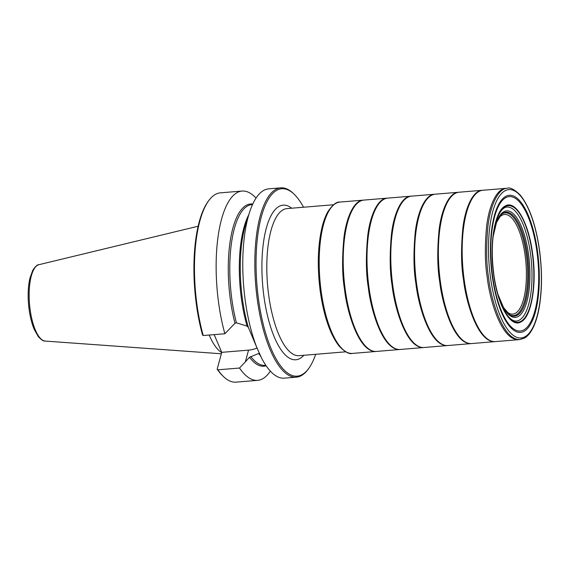 <?xml version="1.0" encoding="UTF-8"?>
<svg xmlns="http://www.w3.org/2000/svg" width="570" height="570" viewBox="0 0 570 570"><rect width="100%" height="100%" fill="white"/><g stroke="black" fill="none" stroke-linecap="round" stroke-linejoin="round"><path stroke-width="0.85" d="M303.532 207.231A94.022 32.618 85.3 0 0 294.291 194.377A94.022 32.618 85.3 0 0 261.366 216.657A94.022 32.618 85.3 0 0 266.311 335.388A94.022 32.618 85.3 0 0 308.684 368.498L307.992 369.438A94.976 32.946 -94.7 0 1 296.4 377.155A94.976 32.946 -94.7 0 1 261.024 320.326A94.976 32.946 -94.7 0 1 260.198 216.066A94.976 32.946 -94.7 0 1 280.746 187.858L268.684 188.855A94.976 32.946 85.3 0 0 249.461 212.567A94.976 32.946 85.3 0 0 248.135 217.063A94.976 32.946 85.3 0 0 256.7 347.23L248.399 327.501L247.052 326.118L236.408 322.827L234.975 323.297L224.872 333.749L203.219 335.538L202.521 334.911A94.022 32.618 -94.7 0 1 208.1 201.502L208.791 200.562A94.976 32.946 85.3 0 0 203.219 335.538M256.03 198.096A94.976 32.946 85.3 0 0 242.036 191.057A94.976 32.946 85.3 0 0 224.872 333.749M242.036 191.057L220.383 192.845A94.976 32.946 85.3 0 0 208.791 200.562M260.397 355.822L260.383 355.794A80.634 27.973 -94.7 0 1 258.73 353.457L249.489 357.276L245.364 361.85L248.541 350.13L221.737 352.346L217.163 369.196L217.868 369.823L239.514 368.035L245.364 361.85M308.684 368.498A94.022 32.618 85.3 0 0 315.687 354.298M280.746 187.858A94.976 32.946 -94.7 0 1 293.45 193.565L294.291 194.377M259.806 354.512A94.976 32.946 85.3 0 0 261.48 357.91L256.7 347.23M261.48 357.91A94.976 32.946 85.3 0 0 284.337 378.152L296.4 377.155M259.435 353.343L259.728 354.063M239.514 368.035A94.976 32.946 85.3 0 0 257.683 380.354A94.976 32.946 85.3 0 0 270.337 371.113M217.868 369.823A94.976 32.946 85.3 0 0 223.333 376.435A94.976 32.946 85.3 0 0 236.03 382.142L257.683 380.354M223.333 376.435L222.492 375.623A94.022 32.618 -94.7 0 1 217.163 369.196M214.17 334.633L221.737 352.346M209.183 335.046A66.341 23.014 85.3 0 0 221.673 352.573M257.148 347.914A24.51 16.587 15.2 0 1 248.541 350.13M497.881 219.364A49.968 17.335 -94.7 0 1 525.098 255.282A49.968 17.335 -94.7 0 1 522.426 302.983A49.968 17.335 -94.7 0 1 505.412 310.415M501.066 214.705A51.521 17.877 -94.7 0 1 526.366 254.94A51.521 17.877 -94.7 0 1 509.316 314.49M493.143 236.493L496.513 222.521L501.415 214.377A52.141 18.09 -94.7 0 1 527.393 254.754A52.141 18.09 -94.7 0 1 509.715 314.761L503.538 307.529L497.916 294.298M493.47 233.885A53.423 18.532 -94.7 0 1 511.076 212.04A53.423 18.532 -94.7 0 1 528.554 254.469A53.423 18.532 -94.7 0 1 522.113 312.716A53.423 18.532 -94.7 0 1 498.679 296.82M505.12 190.715A73.637 25.55 -94.7 0 1 505.519 190.686L505.141 190.708M333.536 204.751L286.931 208.606A73.787 25.6 85.3 0 0 268.734 295.474A73.787 25.6 85.3 0 0 299.093 355.673L345.691 351.818M249.461 212.567L246.005 223.319A81.389 28.236 85.3 0 0 248.399 327.501M252.517 204.58L251.776 204.637A80.634 27.973 85.3 0 0 236.408 322.827M247.052 326.118A80.634 27.973 -94.7 0 1 248.734 214.833M234.975 323.297A81.389 28.236 -94.7 0 1 230.123 241.58A81.389 28.236 -94.7 0 1 252.752 204.06M250.793 356.507A80.634 27.973 85.3 0 0 265.057 365.356L265.798 365.292M266.126 365.769A81.389 28.236 -94.7 0 1 249.489 357.276M303.831 355.281A77.584 26.918 -94.7 0 1 263.931 296.45A77.584 26.918 -94.7 0 1 291.676 208.214M45.215 341.074C43.762 341.444 41.46 339.969 38.325 336.649L34.264 329.503C31.265 322.314 29.341 313.735 28.5 303.767C27.759 294.035 28.244 285.463 29.968 278.039L32.775 270.287C35.404 266.382 37.449 264.516 38.903 264.694A38.375 13.317 85.3 0 0 31.307 275.98A38.375 13.317 85.3 0 0 31.435 317.155A38.375 13.317 85.3 0 0 45.215 341.074L221.345 353.778M321.181 291.462A75.931 26.341 85.3 0 0 352.374 353.421L352.374 353.421C349.182 354.405 344.75 351.932 339.065 346.019C330.13 334.476 323.86 316.272 320.255 291.391C317.084 266.71 317.754 245.029 322.264 226.354C323.788 220.44 325.684 215.51 327.957 211.563C332.588 204.794 336.557 201.63 339.863 202.072L339.863 202.072A75.931 26.341 85.3 0 0 321.181 291.462M507.364 188.228C497.745 188.478 490.207 206.383 487.956 226.005C486.032 246.532 486.246 263.739 488.59 277.626C490.799 298.431 502.377 340.133 519.876 339.57L524.628 338.003C527.186 336.464 529.466 334.02 531.482 330.664C535.08 324.629 537.745 316.35 539.484 305.826C542.155 288.805 542.17 270.28 539.526 250.251C535.843 224.901 529.43 206.525 520.282 195.118C514.461 189.454 510.157 187.16 507.364 188.228L482.84 190.252A75.931 26.341 85.3 0 1 482.918 190.245L459.05 192.218A75.931 26.341 85.3 0 1 459.128 192.211L435.259 194.185A75.931 26.341 85.3 0 1 435.338 194.178L411.469 196.151A75.931 26.341 85.3 0 1 411.547 196.144L387.678 198.118A75.931 26.341 85.3 0 1 387.757 198.111L363.881 200.084A75.931 26.341 85.3 0 1 363.966 200.077L363.318 200.134C353.699 200.376 346.161 218.289 343.91 237.911C341.986 258.438 342.192 275.645 344.544 289.531C346.752 310.337 358.331 352.046 375.83 351.49L352.374 353.421M363.881 200.084A75.931 26.341 85.3 0 0 345.199 289.482A75.931 26.341 85.3 0 0 376.392 351.441A75.931 26.341 85.3 0 0 376.478 351.434L375.837 351.483M387.108 198.161C377.49 198.41 369.951 216.322 367.7 235.944C365.776 256.471 365.983 273.678 368.334 287.565C370.543 308.37 382.121 350.08 399.62 349.524L400.268 349.467A75.931 26.341 85.3 0 1 400.19 349.474A75.931 26.341 85.3 0 1 368.99 287.515A75.931 26.341 85.3 0 1 387.678 198.118M410.899 196.194C401.28 196.443 393.742 214.356 391.49 233.978C389.567 254.505 389.78 271.712 392.124 285.599C394.333 306.404 405.911 348.113 423.41 347.55L424.059 347.501A75.931 26.341 85.3 0 1 423.98 347.508A75.931 26.341 85.3 0 1 392.78 285.549A75.931 26.341 85.3 0 1 411.469 196.151M434.689 194.228C425.07 194.477 417.532 212.389 415.281 232.011C413.357 252.538 413.571 269.745 415.915 283.632C418.124 304.437 429.702 346.147 447.201 345.584L423.98 347.508M435.259 194.185A75.931 26.341 85.3 0 0 416.57 283.582A75.931 26.341 85.3 0 0 447.771 345.534A75.931 26.341 85.3 0 0 447.849 345.534L447.215 345.584M458.48 192.261C448.861 192.51 441.322 210.423 439.071 230.038C437.147 250.572 437.361 267.779 439.705 281.666C441.914 302.471 453.492 344.18 470.991 343.617L447.771 345.534M459.05 192.218A75.931 26.341 85.3 0 0 440.361 281.616A75.931 26.341 85.3 0 0 471.561 343.567A75.931 26.341 85.3 0 0 471.639 343.56L471.005 343.617M482.27 190.294C472.651 190.544 465.113 208.456 462.861 228.071C460.938 248.606 461.151 265.812 463.503 279.699C465.711 300.504 477.282 342.214 494.781 341.651L471.561 343.567M482.84 190.252A75.931 26.341 85.3 0 0 464.151 279.649A75.931 26.341 85.3 0 0 495.351 341.601A75.931 26.341 85.3 0 0 495.43 341.594L494.796 341.651M506.06 188.328C496.442 188.577 488.903 206.49 486.652 226.105C484.728 246.639 484.942 263.846 487.293 277.733C489.502 298.538 501.073 340.247 518.572 339.684L519.876 339.57M539.434 250.344A74.428 25.821 85.3 0 0 504.942 190.815A74.428 25.821 85.3 0 0 490.449 277.241A74.428 25.821 85.3 0 0 524.934 336.77A74.428 25.821 85.3 0 0 539.434 250.344M492.252 276.222A68.763 23.854 85.3 0 0 534.197 315.972A68.763 23.854 85.3 0 0 518.201 199.194A68.763 23.854 85.3 0 0 492.252 276.222M492.558 275.994A67.424 23.391 85.3 0 0 523.802 329.916A67.424 23.391 85.3 0 0 536.933 251.627A67.424 23.391 85.3 0 0 505.69 197.697A67.424 23.391 85.3 0 0 492.558 275.994M532.558 253.265C528.59 222.179 515.465 199.536 505.191 206.034C494.696 210.943 489.181 243.817 493.684 274.619C497.66 305.705 510.777 328.349 521.058 321.858C531.553 316.941 537.068 284.067 532.558 253.265M493.791 274.519A58.503 20.299 85.3 0 0 529.48 308.341A58.503 20.299 85.3 0 0 515.864 208.983A58.503 20.299 85.3 0 0 493.791 274.519M516.242 321.06L516.242 321.06A57.178 19.836 85.3 0 0 531.454 262.428A57.178 19.836 85.3 0 0 506.823 207.088A57.178 19.836 85.3 0 0 506.816 207.088C505.269 207.145 500.218 208.342 496.021 221.78C491.96 236.315 491.226 253.878 493.82 274.469C495.75 288.128 498.871 299.421 503.182 308.341C509.523 320.91 514.703 321.259 516.242 321.06M38.903 264.694L198.118 226.24M363.318 200.134L339.863 202.072M399.62 349.517L376.392 351.441M423.41 347.55L400.19 349.474M518.572 339.684L495.351 341.601"/></g></svg>
